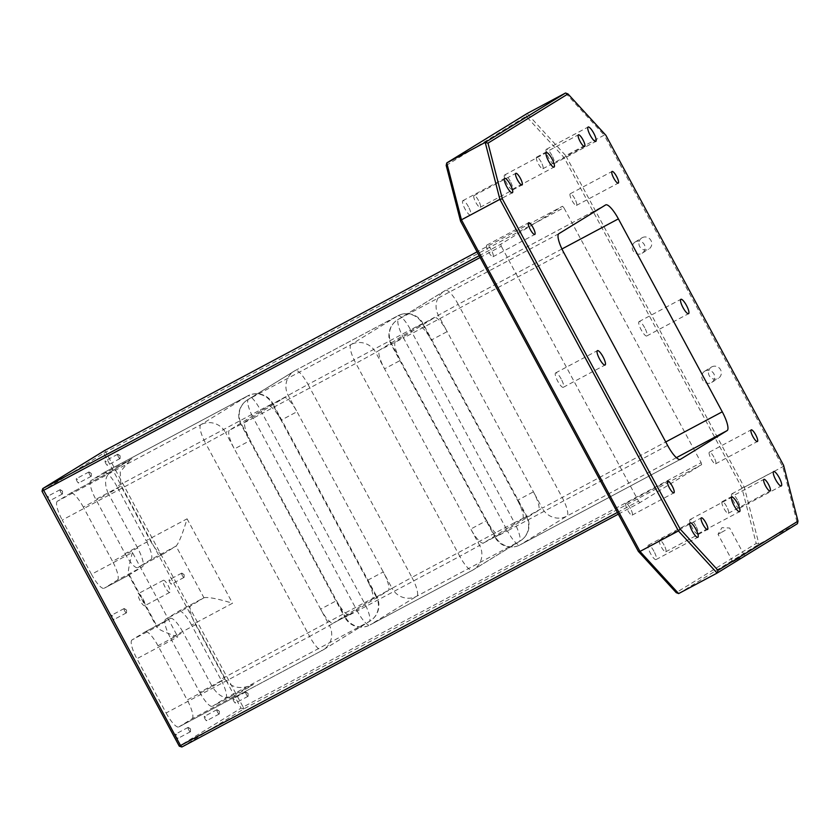 <?xml version="1.0" encoding="UTF-8"?>
<svg xmlns="http://www.w3.org/2000/svg" width="840" height="840" viewBox="0 0 840 840"><rect width="100%" height="100%" fill="white"/><g stroke="black" fill="none" stroke-linecap="round" stroke-linejoin="round"><path stroke-width="0.63" stroke-dasharray="4.2 3.15" d="M740.082 557.844L732.858 561.845L740.082 557.844M725.246 530.281L718.022 534.282L725.246 530.281M711.764 366.881A6.605 6.394 58.4 0 1 720.437 369.516A6.605 6.394 58.4 0 1 718.022 378.504A6.605 6.394 58.4 0 1 709.349 375.869A6.605 6.394 58.4 0 1 711.764 366.881M705.086 370.986A6.605 6.394 58.4 0 1 713.759 373.622A6.605 6.394 58.4 0 1 711.344 382.61A6.605 6.394 58.4 0 1 702.671 379.985A6.605 6.394 58.4 0 1 705.086 370.986M642.201 237.689A6.605 6.394 58.4 0 1 650.874 240.314A6.605 6.394 58.4 0 1 648.459 249.312A6.605 6.394 58.4 0 1 639.786 246.677A6.605 6.394 58.4 0 1 642.201 237.689M635.523 241.794A6.605 6.394 58.4 0 1 644.196 244.419A6.605 6.394 58.4 0 1 641.781 253.418A6.605 6.394 58.4 0 1 633.108 250.782A6.605 6.394 58.4 0 1 635.523 241.794M48.206 498.855A2.447 0.609 -118.1 0 1 47.576 496.377A2.447 0.609 -118.1 0 1 49.245 498.215A2.447 0.609 -118.1 0 1 49.875 500.693A2.447 0.609 -118.1 0 1 48.206 498.855M60.743 492.167A2.447 0.609 -118.1 0 1 60.113 489.689A2.447 0.609 -118.1 0 1 60.449 489.773A2.447 0.609 -118.1 0 1 61.782 491.526A2.447 0.609 -118.1 0 1 62.527 493.679A2.447 0.609 -118.1 0 1 62.412 494.004A2.447 0.609 -118.1 0 1 60.743 492.167M112.203 617.726A2.447 0.609 -118.1 0 1 111.573 615.237A2.447 0.609 -118.1 0 1 113.242 617.075A2.447 0.609 -118.1 0 1 113.873 619.563A2.447 0.609 -118.1 0 1 112.203 617.726M124.74 611.037A2.447 0.609 -118.1 0 1 124.11 608.549A2.447 0.609 -118.1 0 1 124.457 608.643A2.447 0.609 -118.1 0 1 125.78 610.386A2.447 0.609 -118.1 0 1 126.536 612.538A2.447 0.609 -118.1 0 1 126.41 612.875A2.447 0.609 -118.1 0 1 124.74 611.037M176.201 736.586A2.447 0.609 -118.1 0 1 175.571 734.107A2.447 0.609 -118.1 0 1 177.251 735.945A2.447 0.609 -118.1 0 1 177.881 738.423A2.447 0.609 -118.1 0 1 176.201 736.586M188.738 729.897A2.447 0.609 -118.1 0 1 188.108 727.419A2.447 0.609 -118.1 0 1 188.454 727.503A2.447 0.609 -118.1 0 1 189.787 729.256A2.447 0.609 -118.1 0 1 190.533 731.399A2.447 0.609 -118.1 0 1 190.417 731.735A2.447 0.609 -118.1 0 1 188.738 729.897M205.002 718.872A2.447 0.609 -118.1 0 1 204.372 716.394A2.447 0.609 -118.1 0 1 206.041 718.231A2.447 0.609 -118.1 0 1 206.672 720.71A2.447 0.609 -118.1 0 1 205.002 718.872M217.539 712.183A2.447 0.609 -118.1 0 1 216.909 709.706A2.447 0.609 -118.1 0 1 217.245 709.79A2.447 0.609 -118.1 0 1 218.578 711.543A2.447 0.609 -118.1 0 1 219.324 713.685A2.447 0.609 -118.1 0 1 219.209 714.021A2.447 0.609 -118.1 0 1 217.539 712.183M233.793 701.169A2.447 0.609 -118.1 0 1 233.163 698.691A2.447 0.609 -118.1 0 1 234.833 700.518A2.447 0.609 -118.1 0 1 235.463 703.006A2.447 0.609 -118.1 0 1 233.793 701.169M246.33 694.481A2.447 0.609 -118.1 0 1 245.7 692.002A2.447 0.609 -118.1 0 1 246.047 692.087A2.447 0.609 -118.1 0 1 247.37 693.829A2.447 0.609 -118.1 0 1 248.126 695.982A2.447 0.609 -118.1 0 1 248 696.318A2.447 0.609 -118.1 0 1 246.33 694.481M169.796 582.299A2.447 0.609 -118.1 0 1 169.166 579.821A2.447 0.609 -118.1 0 1 170.835 581.658A2.447 0.609 -118.1 0 1 171.465 584.136A2.447 0.609 -118.1 0 1 169.796 582.299M182.333 575.61A2.447 0.609 -118.1 0 1 181.703 573.132A2.447 0.609 -118.1 0 1 182.038 573.226A2.447 0.609 -118.1 0 1 183.372 574.97A2.447 0.609 -118.1 0 1 184.118 577.122A2.447 0.609 -118.1 0 1 184.002 577.448A2.447 0.609 -118.1 0 1 182.333 575.61M105.788 463.439A2.447 0.609 -118.1 0 1 105.158 460.961A2.447 0.609 -118.1 0 1 106.838 462.798A2.447 0.609 -118.1 0 1 107.468 465.276A2.447 0.609 -118.1 0 1 105.788 463.439M118.325 456.75A2.447 0.609 -118.1 0 1 117.695 454.272A2.447 0.609 -118.1 0 1 118.041 454.356A2.447 0.609 -118.1 0 1 119.374 456.11A2.447 0.609 -118.1 0 1 120.12 458.262A2.447 0.609 -118.1 0 1 120.005 458.588A2.447 0.609 -118.1 0 1 118.325 456.75M76.996 481.152A2.447 0.609 -118.1 0 1 76.367 478.674A2.447 0.609 -118.1 0 1 78.036 480.512A2.447 0.609 -118.1 0 1 78.666 482.99A2.447 0.609 -118.1 0 1 76.996 481.152M89.534 474.464A2.447 0.609 -118.1 0 1 88.904 471.986A2.447 0.609 -118.1 0 1 89.25 472.07A2.447 0.609 -118.1 0 1 90.573 473.823A2.447 0.609 -118.1 0 1 91.329 475.965A2.447 0.609 -118.1 0 1 91.203 476.301A2.447 0.609 -118.1 0 1 89.534 474.464M140.059 600.59A6.846 1.712 -118.1 0 1 138.296 593.649A6.846 1.712 -118.1 0 1 142.978 598.794A6.846 1.712 -118.1 0 1 144.743 605.735A6.846 1.712 -118.1 0 1 140.059 600.59M165.134 587.212A6.846 1.712 -118.1 0 1 163.37 580.272A6.846 1.712 -118.1 0 1 168.053 585.417A6.846 1.712 -118.1 0 1 169.816 592.357A6.846 1.712 -118.1 0 1 165.134 587.212M664.062 545.097A6.605 1.649 61.9 0 0 659.547 540.13A6.605 1.649 61.9 0 0 661.248 546.819A6.605 1.649 61.9 0 0 665.763 551.786A6.605 1.649 61.9 0 0 664.062 545.097M630.441 508.442A6.605 1.649 61.9 0 0 625.926 503.486A6.605 1.649 61.9 0 0 627.627 510.174A6.605 1.649 61.9 0 0 632.142 515.13A6.605 1.649 61.9 0 0 630.441 508.442M713.905 457.107A6.605 1.649 61.9 0 0 709.391 452.151A6.605 1.649 61.9 0 0 711.091 458.84A6.605 1.649 61.9 0 0 715.606 463.806A6.605 1.649 61.9 0 0 713.905 457.107M726.663 506.594A6.605 1.649 61.9 0 0 722.148 501.638A6.605 1.649 61.9 0 0 723.849 508.326A6.605 1.649 61.9 0 0 728.364 513.282A6.605 1.649 61.9 0 0 726.663 506.594M574.78 198.713A6.605 1.649 61.9 0 0 570.255 193.757A6.605 1.649 61.9 0 0 571.956 200.445A6.605 1.649 61.9 0 0 576.471 205.412A6.605 1.649 61.9 0 0 574.78 198.713M541.159 162.067A6.605 1.649 61.9 0 0 536.634 157.112A6.605 1.649 61.9 0 0 538.335 163.8A6.605 1.649 61.9 0 0 542.85 168.756A6.605 1.649 61.9 0 0 541.159 162.067M491.316 250.047A6.605 1.649 61.9 0 0 486.801 245.091A6.605 1.649 61.9 0 0 488.502 251.78A6.605 1.649 61.9 0 0 493.017 256.736A6.605 1.649 61.9 0 0 491.316 250.047M478.558 200.56A6.605 1.649 61.9 0 0 474.044 195.605A6.605 1.649 61.9 0 0 475.745 202.293A6.605 1.649 61.9 0 0 480.26 207.26A6.605 1.649 61.9 0 0 478.558 200.56M653.961 551.303A8.159 2.037 61.9 0 0 648.385 545.181A8.159 2.037 61.9 0 0 650.486 553.445A8.159 2.037 61.9 0 0 656.061 559.566A8.159 2.037 61.9 0 0 653.961 551.303M561.215 379.04A8.159 2.037 61.9 0 0 555.629 372.918A8.159 2.037 61.9 0 0 557.728 381.181A8.159 2.037 61.9 0 0 563.304 387.303A8.159 2.037 61.9 0 0 561.215 379.04M468.457 206.777A8.159 2.037 61.9 0 0 462.882 200.655A8.159 2.037 61.9 0 0 464.982 208.918A8.159 2.037 61.9 0 0 470.558 215.04A8.159 2.037 61.9 0 0 468.457 206.777M510.185 181.115A8.159 2.037 61.9 0 0 504.609 174.993A8.159 2.037 61.9 0 0 506.709 183.257A8.159 2.037 61.9 0 0 512.284 189.378A8.159 2.037 61.9 0 0 510.185 181.115M551.922 155.453A8.159 2.037 61.9 0 0 546.336 149.321A8.159 2.037 61.9 0 0 548.436 157.584A8.159 2.037 61.9 0 0 554.022 163.716A8.159 2.037 61.9 0 0 551.922 155.453M644.669 327.716A8.159 2.037 61.9 0 0 639.093 321.584A8.159 2.037 61.9 0 0 641.193 329.847A8.159 2.037 61.9 0 0 646.769 335.979A8.159 2.037 61.9 0 0 644.669 327.716M737.425 499.979A8.159 2.037 61.9 0 0 731.85 493.846A8.159 2.037 61.9 0 0 733.95 502.11A8.159 2.037 61.9 0 0 739.525 508.242A8.159 2.037 61.9 0 0 737.425 499.979M695.699 525.641A8.159 2.037 61.9 0 0 690.123 519.519A8.159 2.037 61.9 0 0 692.212 527.783A8.159 2.037 61.9 0 0 697.799 533.904A8.159 2.037 61.9 0 0 695.699 525.641M676.379 457.674L566.926 516.075A18.585 17.997 58.4 0 1 542.231 508.179L522.385 519.089A18.585 4.641 61.9 0 0 517.534 500.294L526.355 516.653L483.578 542.966L499.454 534.492A18.585 4.641 -118.1 0 1 499.391 534.524A18.585 4.641 -118.1 0 1 486.675 520.558L400.418 360.36A18.585 4.641 -118.1 0 1 395.567 341.555L434.385 317.688A18.585 4.641 -118.1 0 1 434.448 317.646A18.585 4.641 -118.1 0 1 447.153 331.611L533.421 491.82A18.585 4.641 -118.1 0 1 538.262 510.626L495.495 536.928L486.675 520.558L470.799 529.032A18.585 4.641 61.9 0 0 483.515 542.997A18.585 4.641 61.9 0 0 483.578 542.966L479.608 545.401L375.732 352.464L379.691 350.028A18.585 4.641 61.9 0 0 384.542 368.834L400.418 360.36L391.608 343.991A18.585 17.997 58.4 0 1 397.751 319.683A18.585 17.997 58.4 0 1 398.675 319.158L445.41 290.409L605.609 204.95M667.601 445.431L507.413 530.891L403.526 337.964L379.691 350.028L422.951 323.379A18.585 18.585 0 0 0 397.834 315.788A18.585 4.641 61.9 0 1 410.55 329.752L422.951 323.379L526.837 516.317A18.585 18.585 0 0 1 520.212 540.96A18.585 17.997 58.4 0 1 519.278 541.496A18.585 4.641 61.9 0 0 514.437 522.69L526.355 516.653A18.585 17.997 58.4 0 1 520.212 540.96L473.466 569.709A18.585 17.997 58.4 0 1 472.542 570.234A18.585 4.641 61.9 0 1 472.479 570.276A18.585 18.585 0 0 0 473.466 569.709A18.585 17.997 58.4 0 0 479.608 545.401L459.764 556.311A18.585 4.641 61.9 0 0 472.479 570.276L369.957 624.971A18.585 18.585 0 0 1 344.841 617.379L345.324 617.043A18.585 17.997 58.4 0 0 370.02 624.928A18.585 4.641 -118.1 0 1 369.957 624.971A18.585 4.641 -118.1 0 1 357.242 611.005L344.841 617.379L240.954 424.442A18.585 18.585 0 0 1 247.59 399.798L294.326 371.06A18.585 17.997 58.4 0 0 288.183 395.356L296.993 411.726L281.117 420.2L367.374 580.398L383.26 571.935L392.07 588.294L411.915 577.385A18.585 4.641 -118.1 0 1 416.756 596.19L370.02 624.928L472.542 570.234L519.278 541.496L416.756 596.19A18.585 17.997 58.4 0 1 392.07 588.294L372.225 599.203A18.585 4.641 61.9 0 0 367.374 580.398L376.183 596.768L333.417 623.07L349.293 614.607A18.585 4.641 -118.1 0 1 349.23 614.639A18.585 4.641 -118.1 0 1 336.514 600.674L250.257 440.475A18.585 4.641 -118.1 0 1 245.406 421.669L284.214 397.803A18.585 4.641 -118.1 0 1 284.277 397.761A18.585 4.641 -118.1 0 1 296.993 411.726L383.26 571.935A18.585 4.641 -118.1 0 1 388.101 590.73L345.324 617.043L336.514 600.674L320.639 609.147A18.585 4.641 61.9 0 0 333.354 623.112A18.585 4.641 61.9 0 0 333.417 623.07L329.448 625.517L225.561 432.579L229.53 430.143A18.585 4.641 61.9 0 0 234.381 448.938L250.257 440.475L241.447 424.106A18.585 17.997 58.4 0 1 247.59 399.798A18.585 17.997 58.4 0 1 248.514 399.273L295.25 370.524L397.772 315.83L351.036 344.568L248.514 399.273A18.585 4.641 -118.1 0 0 253.355 418.068L355.887 363.374L459.764 556.311L357.242 611.005L253.355 418.068L229.53 430.143L272.307 403.83L281.117 420.2A18.585 4.641 61.9 0 0 268.401 406.235A18.585 4.641 61.9 0 0 268.338 406.266L308.028 384.447L411.915 577.385L514.437 522.69L410.55 329.752L308.028 384.447A18.585 4.641 -118.1 0 0 295.312 370.493A18.585 18.585 0 0 0 294.326 371.06A18.585 17.997 58.4 0 1 295.25 370.524A18.585 4.641 -118.1 0 1 295.312 370.493L397.834 315.788A18.585 4.641 61.9 0 0 397.772 315.83A18.585 17.997 58.4 0 1 422.468 323.715L517.534 500.294L533.421 491.82L542.231 508.179L665.731 441.966M132.416 552.447C128.405 567.273 127.365 574.739 129.308 574.844L142.453 566.759L117.38 580.135L104.234 588.221L129.308 574.844L128.541 574.665L156.933 627.385L157.133 626.525L132.059 639.901L145.204 631.817L170.279 618.44L157.133 626.525C156.314 628.499 163.222 631.942 177.859 636.856L132.416 552.447L91.466 574.298L62.244 520.034L205.716 443.489L309.603 636.426L166.131 712.971L136.909 658.707L177.859 636.856M170.279 618.44A18.585 4.641 -118.1 0 1 170.341 618.408A18.585 4.641 -118.1 0 1 183.057 632.373L157.983 645.75L187.204 700.004L212.279 686.626L183.057 632.373M195.573 624.666L224.794 678.93L199.721 692.307L170.499 638.043L195.573 624.666A18.585 4.641 -118.1 0 1 190.733 605.871L165.659 619.248L178.804 611.163L203.879 597.786L190.733 605.871M162.907 554.19L176.053 546.105L150.98 559.482L137.834 567.567L162.907 554.19A18.585 4.641 -118.1 0 1 162.845 554.222A18.585 4.641 -118.1 0 1 150.129 540.256L125.055 553.634L95.834 499.37L120.908 485.993L150.129 540.256M137.613 547.964L108.392 493.7L83.317 507.077L112.539 561.341L137.613 547.964A18.585 4.641 -118.1 0 1 142.453 566.759M446.197 165.438L526.176 116.245L564.06 157.531L741.836 487.715L756.21 543.459L676.221 592.651M479.178 255.749L500.756 244.241L562.517 206.252L477.078 251.843M500.756 244.241L501.27 246.225L480.123 257.502M617.4 512.452L638.547 501.165L501.27 246.225M638.547 501.165L639.891 502.635L618.313 514.143M181.871 746.991L243.642 709.002L701.652 464.646L639.891 502.635M701.652 464.646L701.138 462.672L243.128 707.028L105.851 452.078L563.861 207.722L701.138 462.672M563.861 207.722L562.517 206.252M678.647 593.586L758.982 544.183L797.433 523.667L782.764 466.767L604.212 135.156L565.761 155.673L527.1 113.526L526.176 116.245M756.21 543.459L758.982 544.183L744.314 487.274L782.764 466.767L783.625 465.413M741.836 487.715L744.314 487.274L565.761 155.673L564.06 157.531M42 491.211L103.761 453.222L241.038 708.173L179.277 746.162M166.131 712.971A18.585 4.641 61.9 0 0 178.847 726.936A18.585 4.641 61.9 0 0 178.899 726.894L322.381 650.349L369.117 621.6L225.645 698.155L212.499 706.24L253.449 684.39L212.436 706.272A18.585 4.641 61.9 0 0 212.499 706.24M233.006 696.958L253.449 684.39C240.922 689.924 231.368 688.107 224.794 678.93L212.279 686.626C218.347 696.119 225.257 699.562 233.006 696.958L192.045 718.809L178.899 726.894M192.045 718.809A18.585 4.641 61.9 0 0 187.204 700.004M157.983 645.75A18.585 4.641 61.9 0 0 145.268 631.785A18.585 4.641 61.9 0 0 145.204 631.817M132.059 639.901A18.585 4.641 61.9 0 0 136.909 658.707M199.721 692.307A18.585 4.641 61.9 0 0 212.436 706.272M225.645 698.155A18.585 4.641 61.9 0 0 220.794 679.35L364.276 602.805L260.389 409.868L116.907 486.413L146.129 540.676L187.078 518.826C182.564 533.957 178.889 543.05 176.053 546.105L203.941 597.744L178.868 611.121A18.585 4.641 61.9 0 0 178.804 611.163M203.879 597.786C207.837 596.809 217.392 598.626 232.533 603.236L191.583 625.086L220.794 679.35M191.583 625.086A18.585 4.641 61.9 0 0 178.868 611.121M165.659 619.248A18.585 4.641 61.9 0 0 170.499 638.043M116.907 486.413A18.585 4.641 61.9 0 0 104.192 472.447A18.585 4.641 61.9 0 0 104.139 472.49L247.611 395.945L200.876 424.683L57.393 501.228L70.539 493.143L111.499 471.293L131.943 458.724L90.993 480.575L104.139 472.49M90.993 480.575A18.585 4.641 61.9 0 0 95.834 499.37M125.055 553.634A18.585 4.641 61.9 0 0 137.771 567.599A18.585 4.641 61.9 0 0 137.834 567.567M150.98 559.482A18.585 4.641 61.9 0 0 146.129 540.676M83.317 507.077A18.585 4.641 61.9 0 0 70.602 493.112A18.585 4.641 61.9 0 0 70.539 493.143M57.393 501.228A18.585 4.641 61.9 0 0 62.244 520.034M91.466 574.298A18.585 4.641 61.9 0 0 104.171 588.263A18.585 4.641 61.9 0 0 104.234 588.221M117.38 580.135A18.585 4.641 61.9 0 0 112.539 561.341M565.541 93.009L604.212 135.156L605.85 135.24M680.316 459.396L520.118 544.856A18.585 18.585 0 0 1 495.002 537.264L495.495 536.928A18.585 17.997 58.4 0 0 520.181 544.824A18.585 4.641 -118.1 0 1 520.118 544.856A18.585 4.641 -118.1 0 1 507.413 530.891L495.002 537.264L391.125 344.337A18.585 18.585 0 0 1 397.751 319.683L444.486 290.945A18.585 17.997 58.4 0 1 445.41 290.409A18.585 4.641 -118.1 0 1 445.473 290.377A18.585 18.585 0 0 0 444.486 290.945A18.585 17.997 58.4 0 0 438.344 315.252L447.153 331.611L431.277 340.084A18.585 4.641 61.9 0 0 418.562 326.119A18.585 4.641 61.9 0 0 418.499 326.161L458.189 304.332L562.075 497.269A18.585 4.641 -118.1 0 1 566.926 516.075L520.181 544.824L680.253 459.428M104.507 450.608L105.851 452.078L103.761 453.222L104.507 450.608M243.128 707.028L243.642 709.002L241.038 708.173L243.128 707.028M131.943 458.724L111.499 471.293C104.874 475.976 103.835 483.441 108.392 493.7L120.908 485.993L120.236 471.891L130.778 459.396M129.308 574.844L157.133 626.525M558.873 233.688L398.675 319.158A18.585 4.641 -118.1 0 0 403.526 337.964L563.714 252.494M561.939 248.987L458.189 304.332A18.585 4.641 -118.1 0 0 445.473 290.377L605.672 204.908M187.078 518.826L232.533 603.236M178.847 726.936L322.319 650.38A18.585 18.585 0 0 0 323.306 649.813A18.585 17.997 58.4 0 1 322.381 650.349A18.585 4.641 61.9 0 1 322.319 650.38A18.585 4.641 61.9 0 1 309.603 636.426L329.448 625.517A18.585 17.997 58.4 0 1 323.306 649.813L370.041 621.075A18.585 18.585 0 0 0 376.677 596.432L376.183 596.768A18.585 17.997 58.4 0 1 370.041 621.075A18.585 17.997 58.4 0 1 369.117 621.6A18.585 4.641 61.9 0 0 364.276 602.805L376.677 596.432L272.79 403.494L260.389 409.868A18.585 4.641 61.9 0 0 247.674 395.903A18.585 4.641 61.9 0 0 247.611 395.945A18.585 17.997 58.4 0 1 272.307 403.83L272.79 403.494A18.585 18.585 0 0 0 247.674 395.903L104.192 472.447M200.876 424.683A18.585 4.641 61.9 0 0 205.716 443.489L225.561 432.579A18.585 17.997 58.4 0 0 200.876 424.683M351.036 344.568A18.585 4.641 61.9 0 0 355.887 363.374L375.732 352.464A18.585 17.997 58.4 0 0 351.036 344.568M732.858 561.845L718.022 534.282L721.949 527.656L729.645 528.024L744.481 555.587M711.679 382.421L718.347 378.315M642.106 253.228L648.784 249.123M60.113 489.689L47.576 496.377M62.527 493.679L62.517 491.18L60.449 489.773M124.11 608.549L111.573 615.237M126.536 612.538L126.514 610.04L124.457 608.643M188.108 727.419L175.571 734.107M190.533 731.399L190.523 728.9L188.454 727.503M216.909 709.706L204.372 716.394M219.324 713.685L219.314 711.197L217.245 709.79M245.7 692.002L233.163 698.691M248.126 695.982L248.105 693.483L246.047 692.087M181.703 573.132L169.166 579.821M184.118 577.122L184.107 574.623L182.038 573.226M117.695 454.272L105.158 460.961M120.12 458.262L120.11 455.763L118.041 454.356M88.904 471.986L76.367 478.674M91.329 475.965L91.308 473.466L89.25 472.07M163.37 580.272L138.296 593.649M659.547 540.13L701.337 517.839M625.926 503.486L667.716 481.183M709.391 452.151L751.181 429.86M722.148 501.638L763.938 479.336M570.255 193.757L612.045 171.465M536.634 157.112L578.424 134.809M486.801 245.091L528.591 222.789M474.044 195.605L515.833 173.313M648.385 545.181L690.175 522.889M555.629 372.918L597.419 350.627M462.882 200.655L504.672 178.364M504.609 174.993L546.399 152.691M546.336 149.321L588.126 127.029M639.093 321.584L680.883 299.292M731.85 493.846L773.64 471.555M690.123 519.519L731.913 497.217M697.799 533.904L739.589 511.613M739.525 508.242L781.316 485.94M646.769 335.979L688.558 313.677M554.022 163.716L595.801 141.414M512.284 189.378L554.075 167.076M470.558 215.04L512.347 192.749M563.304 387.303L605.094 365.012M656.061 559.566L697.851 537.274M480.26 207.26L522.049 184.968M493.017 256.736L534.807 234.444M542.85 168.756L584.64 146.465M576.471 205.412L618.261 183.12M728.364 513.282L770.154 490.991M715.606 463.806L757.397 441.515M632.142 515.13L673.932 492.839M665.763 551.786L707.553 529.494M169.816 592.357L144.743 605.735M91.203 476.301L78.666 482.99M120.005 458.588L107.468 465.276M184.002 577.448L171.465 584.136M248 696.318L235.463 703.006M219.209 714.021L206.672 720.71M190.417 731.735L177.881 738.423M126.41 612.875L113.873 619.563M62.412 494.004L49.875 500.693M635.198 241.983L641.875 237.878M704.76 371.175L711.438 367.07M129.255 574.885L104.171 588.263M111.311 471.387L70.602 493.112M137.771 567.599L162.845 554.222M145.268 631.785L170.341 618.408M333.354 623.112L349.23 614.639M483.515 542.997L499.391 534.524M418.562 326.119L434.448 317.646M268.401 406.235L284.277 397.761"/><path stroke-width="1.26" d="M705.852 522.795A6.605 1.649 61.9 0 0 701.337 517.839A6.605 1.649 61.9 0 0 703.038 524.528A6.605 1.649 61.9 0 0 707.553 529.494A6.605 1.649 61.9 0 0 705.852 522.795M672.231 486.15A6.605 1.649 61.9 0 0 667.716 481.183A6.605 1.649 61.9 0 0 669.417 487.882A6.605 1.649 61.9 0 0 673.932 492.839A6.605 1.649 61.9 0 0 672.231 486.15M755.696 434.816A6.605 1.649 61.9 0 0 751.181 429.86A6.605 1.649 61.9 0 0 752.881 436.548A6.605 1.649 61.9 0 0 757.397 441.515A6.605 1.649 61.9 0 0 755.696 434.816M768.453 484.302A6.605 1.649 61.9 0 0 763.938 479.336A6.605 1.649 61.9 0 0 765.639 486.034A6.605 1.649 61.9 0 0 770.154 490.991A6.605 1.649 61.9 0 0 768.453 484.302M616.571 176.421A6.605 1.649 61.9 0 0 612.045 171.465A6.605 1.649 61.9 0 0 613.746 178.154A6.605 1.649 61.9 0 0 618.261 183.12A6.605 1.649 61.9 0 0 616.571 176.421M582.939 139.776A6.605 1.649 61.9 0 0 578.424 134.809A6.605 1.649 61.9 0 0 580.125 141.509A6.605 1.649 61.9 0 0 584.64 146.465A6.605 1.649 61.9 0 0 582.939 139.776M533.106 227.756A6.605 1.649 61.9 0 0 528.591 222.789A6.605 1.649 61.9 0 0 530.281 229.488A6.605 1.649 61.9 0 0 534.807 234.444A6.605 1.649 61.9 0 0 533.106 227.756M520.349 178.269A6.605 1.649 61.9 0 0 515.833 173.313A6.605 1.649 61.9 0 0 517.534 180.002A6.605 1.649 61.9 0 0 522.049 184.968A6.605 1.649 61.9 0 0 520.349 178.269M695.751 529.011A8.159 2.037 61.9 0 0 690.175 522.889A8.159 2.037 61.9 0 0 692.275 531.153A8.159 2.037 61.9 0 0 697.851 537.274A8.159 2.037 61.9 0 0 695.751 529.011M602.994 356.748A8.159 2.037 61.9 0 0 597.419 350.627A8.159 2.037 61.9 0 0 599.519 358.89A8.159 2.037 61.9 0 0 605.094 365.012A8.159 2.037 61.9 0 0 602.994 356.748M510.248 184.485A8.159 2.037 61.9 0 0 504.672 178.364A8.159 2.037 61.9 0 0 506.772 186.627A8.159 2.037 61.9 0 0 512.347 192.749A8.159 2.037 61.9 0 0 510.248 184.485M551.975 158.823A8.159 2.037 61.9 0 0 546.399 152.691A8.159 2.037 61.9 0 0 548.499 160.954A8.159 2.037 61.9 0 0 554.075 167.076A8.159 2.037 61.9 0 0 551.975 158.823M593.712 133.15A8.159 2.037 61.9 0 0 588.126 127.029A8.159 2.037 61.9 0 0 590.226 135.292A8.159 2.037 61.9 0 0 595.801 141.414A8.159 2.037 61.9 0 0 593.712 133.15M686.458 305.413A8.159 2.037 61.9 0 0 680.883 299.292A8.159 2.037 61.9 0 0 682.983 307.556A8.159 2.037 61.9 0 0 688.558 313.677A8.159 2.037 61.9 0 0 686.458 305.413M779.216 477.677A8.159 2.037 61.9 0 0 773.64 471.555A8.159 2.037 61.9 0 0 775.74 479.819A8.159 2.037 61.9 0 0 781.316 485.94A8.159 2.037 61.9 0 0 779.216 477.677M737.489 503.349A8.159 2.037 61.9 0 0 731.913 497.217A8.159 2.037 61.9 0 0 734.002 505.481A8.159 2.037 61.9 0 0 739.589 511.613A8.159 2.037 61.9 0 0 737.489 503.349M727.115 430.616L680.379 459.354A18.585 4.641 -118.1 0 1 680.316 459.396A18.585 4.641 -118.1 0 1 667.601 445.431L563.714 252.494A18.585 4.641 -118.1 0 1 558.873 233.688L605.609 204.95A18.585 4.641 -118.1 0 1 605.672 204.908A18.585 4.641 -118.1 0 1 618.387 218.873L722.264 411.81A18.585 4.641 -118.1 0 1 727.115 430.616L676.379 457.674M567.966 93.944L487.988 143.136L502.352 198.881L680.138 529.063L718.011 570.35L798 521.157L783.625 465.413L605.85 135.24L567.966 93.944L565.541 93.009L485.216 142.411L446.765 162.928L461.433 219.828L499.884 199.322L485.216 142.411L487.988 143.136M460.562 221.183L461.433 219.828L639.986 551.439L678.647 593.586L676.221 592.651L638.348 551.365L460.562 221.183L446.197 165.438L446.765 162.928L527.1 113.526L565.541 93.009M798 521.157L797.433 523.667L717.098 573.079L678.437 530.933L499.884 199.322L502.352 198.881M678.647 593.586L717.098 573.079L718.011 570.35M638.348 551.365L639.986 551.439L678.437 530.933L680.138 529.063M477.078 251.843L104.507 450.608L42.745 488.596L479.178 255.749M618.313 514.143L181.871 746.991L179.277 746.162L42 491.211L42.745 488.596L180.527 745.521L617.4 512.452M480.123 257.502L42 491.211M181.871 746.991L180.527 745.521L179.277 746.162M618.387 218.873L561.939 248.987M665.731 441.966L722.264 411.81"/></g></svg>
